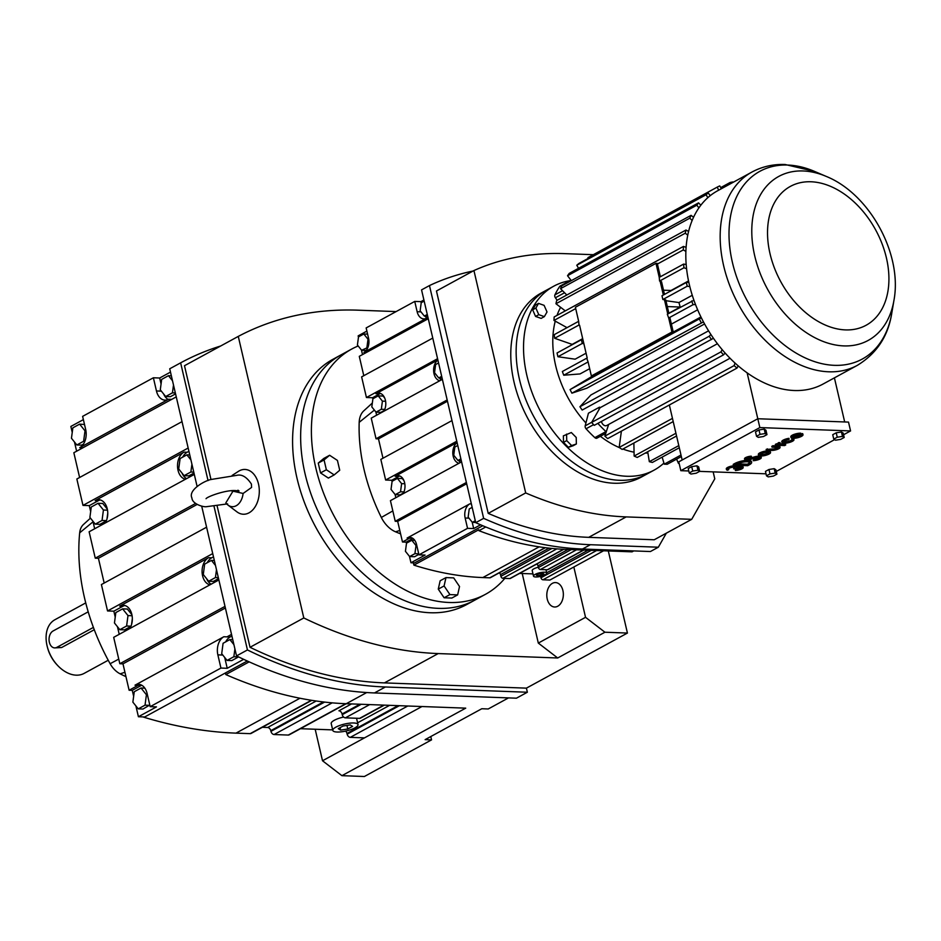 <?xml version="1.0" encoding="UTF-8"?>
<svg xmlns="http://www.w3.org/2000/svg" width="941" height="941" viewBox="0 0 941 941"><rect width="100%" height="100%" fill="white"/><g stroke="black" fill="none" stroke-linecap="round" stroke-linejoin="round"><path stroke-width="1.41" d="M340.618 730.122L347.782 728.993L352.569 726.381L350.205 724.899L343.042 726.029L338.254 728.64L340.618 730.122L340.042 727.664M337.113 732.027A12.939 3.552 166.9 0 0 351.005 729.569A12.939 3.552 166.9 0 0 358.015 724.57A12.939 3.552 166.9 0 0 353.71 722.982A12.939 3.552 166.9 0 0 339.807 725.44A12.939 3.552 166.9 0 0 332.808 730.439A12.939 3.552 166.9 0 0 337.113 732.027M347.782 728.993L346.947 725.405M343.618 717.042A12.939 3.552 166.9 0 0 331.208 723.57L332.808 730.439M300.45 728.699L332.679 729.887M383.869 705.115L359.58 718.371A3.305 2.258 61.4 0 0 360.438 718.171L384.34 705.138M359.58 718.371L345.382 717.842A3.305 2.258 61.4 0 1 342.23 714.666L342.077 713.972A3.305 2.258 -118.6 0 0 338.925 710.796L351.522 703.927M345.594 731.11A3.305 2.258 -118.6 0 1 346.982 733.486L347.147 734.168A3.305 2.258 61.4 0 0 350.299 737.356L364.485 737.873L322.516 760.763L315.176 729.24M262.351 727.287L267.644 727.487A3.305 2.258 -118.6 0 1 270.785 730.663L270.949 731.357A3.305 2.258 61.4 0 0 274.09 734.533L288.287 735.062A3.305 2.258 61.4 0 0 289.146 734.862L346.241 703.727A469.218 320.599 -118.6 0 1 225.816 674.579L225.428 672.944L144.702 716.971L138.409 716.736L156.477 706.891L150.172 706.656L147.102 693.458A14.091 9.528 -87.9 0 0 138.598 684.307A14.091 9.528 -87.9 0 0 134.998 685.189L223.829 636.751A14.091 9.528 -87.9 0 0 217.865 654.865L220.935 668.063L150.172 706.656M143.432 716.924L143.479 717.113A552.602 377.588 61.4 0 0 235.991 733.133L250.188 733.651A3.305 2.258 61.4 0 0 251.047 733.462L311.765 700.339M430.778 736.556L431.554 739.873L364.39 776.501L341.912 775.666L465.724 708.15L346.229 703.727L366.731 692.541M421.968 706.526L364.485 737.873M125.953 676.65A180.025 123.012 -118.6 0 1 120.119 673.827A19.62 13.397 -118.6 0 1 110.132 663.734A180.025 123.012 -118.6 0 1 79.679 532.829A19.62 13.397 -118.6 0 1 83.431 524.525L90.454 518.126M431.554 739.873L425.12 739.638L481.792 708.738L488.214 708.973L508.528 697.893M341.912 775.666L322.516 760.763M249.165 661.852L225.816 674.579M247.318 661.005L225.428 672.944M100.322 499.942A14.091 9.528 -87.9 0 0 98.311 500.694L89.277 505.623L90.665 511.575M92.9 521.173L94.665 528.76M89.277 505.623L82.984 505.388L76.844 479.004L182.025 421.639M79.609 477.487L73.845 452.727L82.879 447.798L79.738 447.681A14.091 9.528 -87.9 0 0 85.69 429.567L82.62 416.369L153.383 377.776L156.453 390.974A14.091 9.528 -87.9 0 0 164.969 400.125A14.091 9.528 -87.9 0 0 168.557 399.243L79.738 447.681M83.384 419.627L70.857 426.449L72.245 432.413M74.48 442.011L76.621 451.221M141.715 685.213A14.091 9.528 -87.9 0 0 141.303 685.424L132.269 690.353L133.657 696.305M135.892 705.903L138.409 716.736M132.269 690.353L129.117 690.235L122.977 663.84L119.825 663.723L113.685 637.339L218.865 579.974M124.882 605.51A14.091 9.528 -87.9 0 0 122.871 606.251L113.849 611.18L115.225 617.131M117.46 626.73L119.225 634.316M113.849 611.18L107.545 610.944L101.405 584.561L206.585 527.195M104.18 583.044L98.417 558.284L95.264 558.166L89.124 531.783L194.305 474.417M608.309 550.967L627.424 633.058L604.934 632.223L557.695 657.982L438.2 653.572A469.218 320.599 -118.6 0 1 303.802 617.966L238.273 336.396A469.218 320.599 -118.6 0 1 358.298 310.189L396.114 311.589M557.695 657.982L538.311 643.079L522.22 573.504M504.823 578.374A139.68 95.441 -118.6 0 1 485.474 594.312L466.665 604.569A139.68 95.441 -118.6 0 1 430.225 612.744A139.68 95.441 -118.6 0 1 304.731 503.282A139.68 95.441 -118.6 0 1 332.914 359.309L340.971 354.91A139.68 95.441 -118.6 0 0 312.788 498.883A139.68 95.441 -118.6 0 0 438.283 608.357A139.68 95.441 -118.6 0 1 312.788 498.883A139.68 95.441 -118.6 0 1 340.971 354.91L351.711 349.052A139.68 95.441 -118.6 0 1 358.18 345.97M627.424 633.058L526.407 688.142L527.36 692.235L516.444 698.187L374.459 692.941A473.582 323.586 -118.6 0 1 236.532 655.901L201.68 506.093M197.069 486.297L169.721 368.79L180.637 362.838A473.582 323.586 -118.6 0 1 220.676 345.994M170.497 372.107L159.676 378.011L153.383 377.776M224.711 657.465L227.228 668.298L220.935 668.063M227.228 668.298L243.684 659.323M76.844 444.964L83.62 441.27L85.008 430.849L79.632 424.132L72.857 427.826L71.457 438.247L76.844 444.964L81.561 445.14L83.42 444.128M84.514 424.509L79.632 424.132M188.165 448.022L82.984 505.388M188.918 451.28L187.141 452.256L183.989 452.139L95.159 500.577A14.091 9.528 -87.9 0 1 98.758 499.695A14.091 9.528 -87.9 0 1 107.062 508.069A14.091 9.528 -87.9 0 1 105.274 522.973M107.333 509.175L102.769 503.47L98.052 503.294L91.277 506.999L89.889 517.409L95.264 524.137L99.993 524.313L106.333 520.844M106.98 519.032L107.768 513.068M197.069 504.482L98.417 558.284M195.54 503.482L95.264 558.166M225.393 607.992L122.977 663.84M225.017 606.369L119.825 663.723M138.256 708.867L145.032 705.174L146.42 694.752L141.044 688.024L134.269 691.717L132.869 702.139L138.256 708.867L142.973 709.032L149.795 705.021M212.725 553.59L107.545 610.944M176.261 396.879L82.879 447.798M213.489 556.837L211.701 557.813L208.549 557.695L119.73 606.133A14.091 9.528 -87.9 0 1 123.318 605.251A14.091 9.528 -87.9 0 1 131.634 613.626A14.091 9.528 -87.9 0 1 129.834 628.529M141.303 685.424L138.151 685.307L129.117 690.235M131.905 614.732L127.341 609.027L122.612 608.862L115.837 612.556L114.449 622.966L119.836 629.694L126.6 626L128 615.579L132.093 615.732M131.54 624.589L132.34 618.637M119.836 629.694L124.553 629.87L130.905 626.4M231.533 634.387L226.981 636.869L223.829 636.751M604.934 632.223L585.537 617.32L538.311 643.079M585.537 617.32L573.834 567M562.906 590.513A12.221 8.269 -87.9 0 0 555.519 582.573A12.221 8.269 -87.9 0 0 547.239 599.052A12.221 8.269 -87.9 0 0 554.614 607.004A12.221 8.269 -87.9 0 0 562.906 590.513M474.723 600.17A139.68 95.441 -118.6 0 1 438.283 608.357A139.68 95.441 -118.6 0 0 474.723 600.17M210.984 479.545L184.495 365.72L238.273 336.396M217.148 506.023L250.024 647.29A469.218 320.599 61.4 0 0 384.422 682.895L526.407 688.142M250.024 647.29L303.802 617.966M227.628 503.882L206.691 506.658C203.738 507.375 192.211 504.141 191.905 497.942C187.894 489.967 205.009 480.486 211.243 479.451L236.626 475.37C241.755 474.017 246.683 476.922 251.423 484.086L251.588 487.426L243.107 493.46A15.279 10.339 92.1 0 1 227.969 505.058L236.909 511.833A22.408 15.15 -87.9 0 0 253.929 508.528A22.408 15.15 -87.9 0 0 258.504 484.015A22.408 15.15 -87.9 0 0 238.402 471.37L232.156 475.417M527.36 692.235L385.375 686.989A473.582 323.586 -118.6 0 1 247.448 649.949L236.532 655.901M247.448 649.949L214.042 506.387M208.043 480.58L180.637 362.838M231.909 636.01L230.122 636.986A14.091 9.528 -87.9 0 0 225.652 641.88M163.663 394.008A14.091 9.528 -87.9 0 0 168.145 399.455M159.676 378.011L161.064 383.963M172.509 380.752L168.451 375.682L161.676 379.388L160.288 389.797L165.663 396.526L170.392 396.702L175.567 393.879M238.579 656.9L231.804 660.594L227.075 660.417L233.85 656.724L238.579 656.9M187.141 452.256A14.091 9.528 -87.9 0 0 182.672 457.15M182.084 473.182A14.091 9.528 -87.9 0 0 186.577 478.628M190.929 459.926L186.883 454.856L180.107 458.549L178.708 468.971L184.095 475.687L188.812 475.864L193.987 473.041M211.701 557.813A14.091 9.528 -87.9 0 0 207.232 562.706M206.644 578.739A14.091 9.528 -87.9 0 0 211.149 584.185M215.501 565.482L211.443 560.413L204.667 564.106L203.28 574.528L208.655 581.256L213.384 581.42L218.547 578.609M85.008 430.849L85.949 430.884M83.62 441.27L84.866 441.317M183.989 452.139A14.091 9.528 -87.9 0 0 178.025 470.253A14.091 9.528 -87.9 0 0 185.401 479.275M95.264 524.137L102.04 520.444L106.439 520.608M102.04 520.444L103.428 510.022L107.521 510.175M103.428 510.022L98.052 503.294M138.151 685.307L134.998 685.189M141.044 688.024L144.843 688.165M145.032 705.174L149.748 705.338M146.42 694.752L147.419 694.787M208.549 557.695A14.091 9.528 -87.9 0 0 202.586 575.821A14.091 9.528 -87.9 0 0 209.972 584.832M171.709 399.36L168.557 399.243M126.6 626L130.999 626.165M128 615.579L122.612 608.862M227.969 505.058A15.279 10.339 92.1 0 1 225.84 502.882L233.274 490.661M168.451 375.682L171.356 375.8M165.663 396.526L172.438 392.832L175.344 392.938M172.438 392.832L173.497 384.975M233.921 644.656L229.863 639.586L232.768 639.692M229.863 639.586L223.088 643.279L221.7 653.701L227.075 660.417M233.85 656.724L234.909 648.878M186.883 454.856L189.776 454.962M184.095 475.687L190.87 471.994L193.764 472.1M190.87 471.994L191.917 464.148M211.443 560.413L214.348 560.518M208.655 581.256L215.43 577.562L216.477 569.705M215.43 577.562L218.336 577.668M243.107 493.46L231.274 490.79M108.227 660.253L84.161 673.38A30.559 20.878 -118.6 0 1 57.542 665.369A30.559 20.878 -118.6 0 1 47.226 646.455A30.559 20.878 -118.6 0 1 47.05 645.726A30.559 20.878 -118.6 0 1 54.907 619.731L85.737 602.91M88.195 611.826L53.049 630.999A8.728 5.905 -87.9 0 0 49.097 640.621A8.728 5.905 -87.9 0 0 54.625 647.902L61.647 647.526L94.265 629.729M54.625 647.902A8.728 5.905 -87.9 0 0 56.848 647.349L93.394 627.412M57.542 665.369L56.895 664.675A27.936 19.091 -118.6 0 1 47.462 647.373L47.226 646.455M792.028 439.812A4.399 1.212 -13.1 0 1 792.251 440.094A4.399 1.212 -13.1 0 1 789.875 441.788A4.399 1.212 -13.1 0 1 785.147 442.635A4.399 1.212 -13.1 0 1 783.677 442.082A4.399 1.212 -13.1 0 1 788.793 439.694L789.123 439.141A6.164 1.694 166.9 0 0 781.959 442.482A6.164 1.694 166.9 0 0 784.018 443.246A6.164 1.694 166.9 0 0 790.628 442.07A6.164 1.694 166.9 0 0 793.969 439.694A6.164 1.694 166.9 0 0 793.663 439.306L792.028 439.812L791.84 439L793.463 438.494L793.663 439.306M789.123 439.141L788.934 438.318A6.164 1.694 166.9 0 0 781.771 441.67L781.959 442.482M793.969 439.694L793.781 438.871A6.164 1.694 166.9 0 0 793.463 438.494M791.981 439.623A4.399 1.212 -13.1 0 1 784.947 441.811A4.399 1.212 -13.1 0 1 783.853 441.611M776.466 443.799L775.337 444.411L775.525 445.234L784.594 445.564L785.723 444.952L780.207 444.67A3.341 0.917 -13.1 0 1 779.407 444.281A3.341 0.917 -13.1 0 1 780.207 443.434L780.018 442.611L778.725 442.564A3.67 1.012 166.9 0 0 777.842 443.493L778.042 444.317A3.67 1.012 166.9 0 0 778.595 444.693L776.654 444.623L776.466 443.799L777.925 443.858M785.723 444.952L785.535 444.14L780.018 443.846A3.341 0.917 -13.1 0 1 779.677 443.787M770.538 452.468L770.35 451.656A6.164 1.694 166.9 0 0 768.291 450.904A6.164 1.694 166.9 0 0 761.669 452.068A6.164 1.694 166.9 0 0 758.328 454.456L758.528 455.268A6.164 1.694 166.9 0 0 760.575 456.032A6.164 1.694 166.9 0 0 767.197 454.856A6.164 1.694 166.9 0 0 770.538 452.468A6.164 1.694 166.9 0 0 768.479 451.715A6.164 1.694 166.9 0 0 761.857 452.892A6.164 1.694 166.9 0 0 758.528 455.268M761.293 457.62A5.281 1.447 166.9 0 0 754.905 457.644L749.624 459.149A2.647 0.729 -13.1 0 1 747.319 459.479A2.647 0.729 -13.1 0 1 746.436 459.161A2.647 0.729 -13.1 0 1 747.754 458.185A2.647 0.729 -13.1 0 1 750.495 457.632L751.483 457.02A4.399 1.212 166.9 0 0 746.907 457.926A4.399 1.212 166.9 0 0 744.719 459.561A4.399 1.212 166.9 0 0 746.189 460.102A4.399 1.212 166.9 0 0 750.036 459.537L755.317 458.032A3.529 0.965 -13.1 0 1 759.575 458.02A3.529 0.965 -13.1 0 1 757.823 459.326A3.529 0.965 -13.1 0 1 754.164 460.055L753.176 460.678A5.281 1.447 166.9 0 0 758.669 459.573A5.281 1.447 166.9 0 0 761.293 457.62L761.104 456.808A5.281 1.447 166.9 0 0 754.717 456.82L749.436 458.326A2.647 0.729 -13.1 0 1 747.13 458.667A2.647 0.729 -13.1 0 1 746.813 458.643M759.14 457.691A3.529 0.965 -13.1 0 1 753.976 459.243L753.176 460.678M751.483 457.02L751.294 456.197A4.399 1.212 166.9 0 0 746.719 457.114A4.399 1.212 166.9 0 0 744.531 458.738L744.719 459.561M751.612 462.36L751.424 461.537A9.692 2.658 166.9 0 0 745.013 460.502A9.692 2.658 166.9 0 0 734.85 463.478L733.227 464.36L733.415 465.172L747.683 465.701L749.307 464.819A9.692 2.658 166.9 0 0 751.612 462.36A9.692 2.658 166.9 0 0 745.201 461.325A9.692 2.658 166.9 0 0 735.039 464.289L733.415 465.172M841.442 431.978L836.22 432.801L832.726 434.707L833.761 439.129L835.49 440.2L840.701 439.376L844.206 437.471L842.477 436.389L841.442 431.978L843.171 433.06L844.206 437.471M758.987 429.955L755.494 431.86L756.529 436.271L758.246 437.353L763.469 436.53L766.974 434.624L765.245 433.542L764.21 429.12L758.987 429.955L760.022 434.366L756.529 436.271M766.974 434.624L765.939 430.202L764.21 429.12M776.29 471.441L834.585 439.647M843.571 434.742L850.57 430.931L759.846 427.579L680.825 470.676L688.788 470.97M699.586 471.37L766.021 473.817M691.717 466.642L688.224 468.547L689.247 472.958L690.976 474.041L696.199 473.217L699.692 471.312L698.669 466.901L696.94 465.819L691.717 466.642L692.741 471.053L689.247 472.958M776.925 474.158L775.902 469.747L774.172 468.665L768.95 469.488L765.456 471.394L766.48 475.817L768.209 476.899L773.431 476.064L776.925 474.158L775.196 473.088L774.172 468.665M734.592 467.312A3.529 0.965 -13.1 0 1 733.992 467.712L733.615 468.841L735.486 468.583A3.529 0.965 -13.1 0 1 739.179 467.501A3.529 0.965 -13.1 0 1 741.508 467.877A3.529 0.965 -13.1 0 1 739.979 469.1A3.529 0.965 -13.1 0 1 736.532 469.888L735.403 470.512L735.215 469.688L736.344 469.077A3.529 0.965 -13.1 0 0 741.073 467.548M735.403 470.512A5.246 1.447 166.9 0 0 740.72 469.371A5.246 1.447 166.9 0 0 743.19 467.489A5.246 1.447 166.9 0 0 736.662 467.559A5.246 1.447 166.9 0 0 736.709 467.242A5.246 1.447 166.9 0 0 731.263 467.03A5.246 1.447 166.9 0 0 726.487 469.63A5.246 1.447 166.9 0 0 727.628 470.218L728.757 469.606L728.569 468.783A3.529 0.965 -13.1 0 1 728.405 468.747M736.474 466.736A5.246 1.447 166.9 0 0 736.509 466.43A5.246 1.447 166.9 0 0 731.075 466.218A5.246 1.447 166.9 0 0 726.287 468.806L726.487 469.63M743.19 467.489L742.99 466.665A5.246 1.447 166.9 0 0 736.58 466.712M777.913 447.457A3.529 0.965 -13.1 0 1 772.467 448.998L766.15 449.422L766.35 450.233L771.526 450.433A5.281 1.447 166.9 0 0 777.207 449.422A5.281 1.447 166.9 0 0 780.065 447.387A5.281 1.447 166.9 0 0 778.313 446.74L773.126 446.54L772.926 445.728L771.796 446.34L771.996 447.163L777.184 447.351A3.529 0.965 -13.1 0 1 778.348 447.787A3.529 0.965 -13.1 0 1 776.443 449.139A3.529 0.965 -13.1 0 1 772.667 449.81L766.35 450.233M780.065 447.387L779.877 446.563A5.281 1.447 166.9 0 0 778.113 445.916L772.926 445.728M802.497 433.566L800.873 434.072L801.062 434.883A4.399 1.212 -13.1 0 1 801.285 435.165A4.399 1.212 -13.1 0 1 798.909 436.871A4.399 1.212 -13.1 0 1 794.18 437.706L800.956 434.001A6.164 1.694 166.9 0 0 794.333 435.177A6.164 1.694 166.9 0 0 790.993 437.565A6.164 1.694 166.9 0 0 793.051 438.318A6.164 1.694 166.9 0 0 799.662 437.142A6.164 1.694 166.9 0 0 803.002 434.766A6.164 1.694 166.9 0 0 802.697 434.377L802.497 433.566A6.164 1.694 166.9 0 1 802.814 433.942L803.002 434.766M800.956 434.001L800.767 433.189A6.164 1.694 166.9 0 0 794.145 434.366A6.164 1.694 166.9 0 0 790.805 436.742L790.993 437.565M801.014 434.695A4.399 1.212 -13.1 0 1 795.933 436.742M699.692 471.312L697.963 470.229L692.741 471.053M697.963 470.229L696.94 465.819M759.846 427.579L757.799 418.745L678.779 461.843L680.825 470.676M754.164 460.055L753.976 459.243M781.195 444.787L780.995 443.964M775.196 473.088L769.973 473.911L768.95 469.488M850.57 430.931L848.511 422.097L757.799 418.745L747.13 372.848A110.085 75.221 -118.6 0 1 738.238 365.896A110.085 75.221 -118.6 0 1 735.003 363.026A110.085 75.221 -118.6 0 1 725.158 353.075A110.085 75.221 -118.6 0 1 722.206 349.687A110.085 75.221 -118.6 0 1 713.443 338.266A110.085 75.221 -118.6 0 1 710.878 334.467A110.085 75.221 -118.6 0 1 703.456 321.904A110.085 75.221 -118.6 0 1 701.351 317.811A110.085 75.221 -118.6 0 1 695.493 304.508A110.085 75.221 -118.6 0 1 693.917 300.238A110.085 75.221 -118.6 0 1 689.812 286.582A110.085 75.221 -118.6 0 1 688.812 282.276A110.085 75.221 -118.6 0 1 686.577 268.691A110.085 75.221 -118.6 0 1 686.177 264.468A110.085 75.221 -118.6 0 1 685.883 251.365A110.085 75.221 -118.6 0 1 686.107 247.354A110.085 75.221 -118.6 0 1 687.753 235.132A110.085 75.221 -118.6 0 1 688.589 231.462A110.085 75.221 -118.6 0 1 692.141 220.488A110.085 75.221 -118.6 0 1 693.552 217.265A110.085 75.221 -118.6 0 1 698.892 207.879A110.085 75.221 -118.6 0 1 700.845 205.197A110.085 75.221 -118.6 0 1 707.82 197.681A110.085 75.221 -118.6 0 1 710.255 195.634A110.085 75.221 -118.6 0 1 717.607 190.776L751.941 172.05A110.085 75.221 -118.6 0 0 729.734 285.511A110.085 75.221 -118.6 0 0 828.645 371.789A110.085 75.221 -118.6 0 0 857.357 365.343L823.022 384.069A110.085 75.221 -118.6 0 1 794.298 390.515A110.085 75.221 -118.6 0 1 747.13 372.848M765.245 433.542L760.022 434.366M728.757 469.606A3.529 0.965 -13.1 0 1 728.158 469.23A3.529 0.965 -13.1 0 1 731.369 467.489A3.529 0.965 -13.1 0 1 735.027 467.642A3.529 0.965 -13.1 0 1 734.18 468.536L733.615 468.841M736.532 469.888L736.344 469.077M842.477 436.389L837.255 437.212L836.22 432.801M837.255 437.212L833.761 439.129M767.48 449.622L767.28 448.81M776.654 444.623L775.525 445.234M780.207 443.434L778.913 443.387L778.725 442.564M778.913 443.387A3.67 1.012 166.9 0 0 778.042 444.317M802.697 434.377L801.062 434.883M769.973 473.911L766.48 475.817M773.126 446.54L771.996 447.163M793.122 437.53L798.286 434.707A4.399 1.212 166.9 0 0 792.71 437.165A4.399 1.212 166.9 0 0 793.122 437.53L792.922 436.706L795.416 435.354M735.85 464.607L748.013 464.772A7.928 2.176 166.9 0 0 749.895 462.76A7.928 2.176 166.9 0 0 744.649 461.913A7.928 2.176 166.9 0 0 736.344 464.336L735.85 464.607M761.704 455.409A4.399 1.212 166.9 0 0 766.433 454.574A4.399 1.212 166.9 0 0 768.821 452.868A4.399 1.212 166.9 0 0 767.35 452.327A4.399 1.212 166.9 0 0 762.622 453.162A4.399 1.212 166.9 0 0 760.234 454.868A4.399 1.212 166.9 0 0 761.704 455.409M682.154 460.008L669.345 404.983M844.677 421.956L834.408 377.859M747.519 465.042L747.813 463.948A7.928 2.176 166.9 0 0 749.659 462.384M737.332 463.854L747.33 464.219M768.456 452.527A4.399 1.212 -13.1 0 1 761.516 454.597A4.399 1.212 -13.1 0 1 760.41 454.397M680.99 455.032L664.252 464.16A113.496 77.55 -118.6 0 0 665.734 464.231A113.496 77.55 -118.6 0 0 667.216 464.266L681.343 456.55M647.702 451.727L649.325 461.678L678.802 445.599M633.869 443.035L634.14 456.056L675.932 433.26M634.058 452.162A90.795 62.035 -118.6 0 1 622.871 449.033M619.519 447.681A90.795 62.035 -118.6 0 1 600.37 436.295M585.925 422.968A90.795 62.035 -118.6 0 1 555.249 321.152M557.025 315.388A90.795 62.035 -118.6 0 1 560.613 307.307M597.206 437.977A2.623 1.788 -118.6 0 1 596.959 438.153A2.623 1.788 -118.6 0 1 594.853 437.647A107.815 73.669 -118.6 0 1 586.067 428.767A2.623 1.788 -118.6 0 1 585.196 425.85L588.431 413.205L599.546 407.135A90.795 62.035 61.4 0 0 600.04 407.747L598.876 409.782L599.546 407.135M717.418 343.724L600.04 407.747M708.561 330.832L590.877 395.008L579.927 406.747L709.232 336.231L710.878 334.467M704.574 323.986L586.843 388.198L571.905 393.173L703.456 321.904M700.927 316.964L673.25 332.067L669.945 317.882L668.698 317.987L693.058 304.696L695.493 304.508M589.678 368.684L580.056 373.93L563.741 375.224L588.101 361.932L591.371 375.965L592.665 376.012L570.07 389.598L701.351 317.811M697.646 309.801L671.392 324.116M692.27 295.286L678.943 302.555A90.795 62.035 61.4 0 0 680.225 307.037L668.863 313.235M586.078 353.204L575.116 359.18L557.931 356.733A113.496 77.55 -118.6 0 1 557.06 352.969L581.42 339.689L582.902 339.583L583.867 343.677L582.291 343.453A113.496 77.55 -118.6 0 1 581.42 339.689M688.53 280.936L671.027 290.487M582.691 338.654L572.175 344.394L554.649 338.29A113.496 77.55 -118.6 0 1 554.296 334.608L578.656 321.316L579.009 325.01A113.496 77.55 -118.6 0 1 578.656 321.316L575.398 307.284L655.983 263.339L657.265 263.386L660.37 276.748M563.859 309.789L564.988 310.659M621.401 431.131L619.166 447.445A113.496 77.55 -118.6 0 0 622.166 449.422L673.203 421.58M676.555 435.989L637.222 457.444A113.496 77.55 -118.6 0 1 634.14 456.056M736.991 368.096A113.496 77.55 -118.6 0 1 734.156 365.59L604.851 436.118A113.496 77.55 -118.6 0 0 607.686 438.612L736.991 368.096L738.238 365.896M679.061 463.09L678.473 463.407A113.496 77.55 -118.6 0 0 679.108 463.29M647.902 452.974A90.795 62.035 -118.6 0 1 645.173 453.103M679.296 447.763L652.384 462.443A113.496 77.55 -118.6 0 1 649.325 461.678M672.462 418.38L619.166 447.445M676.603 459.137L678.473 463.407M662.146 457.114L664.252 464.16M700.845 205.197L698.54 202.868L569.234 273.384A113.496 77.55 -118.6 0 0 567.529 275.725L696.834 205.197A113.496 77.55 -118.6 0 1 698.54 202.868M671.603 290.51L663.511 290.204M586.725 358.203L588.113 361.932A113.496 77.55 -118.6 0 1 586.725 358.203L562.365 371.495A113.496 77.55 -118.6 0 0 563.741 375.224M693.917 300.238L667.322 314.259A113.496 77.55 61.4 0 0 668.698 317.987L671.956 332.02L673.25 332.067L592.665 376.012M718.642 190.211L717.265 187.094L587.96 257.622L588.29 258.352M686.177 264.468L683.601 264.092L659.241 277.372L655.983 263.339M722.206 349.687L720.947 351.887L591.642 422.415L598.876 409.782M733.015 182.366L732.839 181.954A113.496 77.55 -118.6 0 0 730.075 182.507L730.451 183.766M688.589 231.462L685.989 230.016L556.684 300.532A113.496 77.55 -118.6 0 0 555.955 303.743L565.282 310.883M554.649 338.29L579.009 325.01M659.241 277.372A113.496 77.55 61.4 0 0 659.594 281.053L683.954 267.773L686.577 268.691M659.594 281.053L661.535 281.735L664.475 294.392M707.82 197.681L706.079 194.74L576.774 265.256L578.574 268.291M686.107 247.354L683.472 246.424L554.167 316.952A113.496 77.55 -118.6 0 0 553.978 320.446L567.047 327.656M720.735 187.6L730.075 182.507M557.154 300.273L555.39 297.768A2.623 1.788 -118.6 0 1 554.908 294.862A107.815 73.669 -118.6 0 1 559.683 286.476A2.623 1.788 -118.6 0 1 560.13 286.064L570.952 280.171L567.529 275.725M710.255 195.634L708.197 192.952L578.891 263.468A113.496 77.55 -118.6 0 0 576.774 265.256M692.141 220.488L689.824 218.159L560.518 288.675L566.811 295.004M557.931 356.733L582.291 343.453M721.394 188.706L719.747 185.918A113.496 77.55 -118.6 0 0 717.265 187.094M579.927 406.747A113.496 77.55 -118.6 0 0 582.161 410.064L713.443 338.266M680.225 307.037L667.31 306.554M555.955 303.743L685.26 233.215L687.753 235.132M657.418 264.033L683.284 249.93L685.883 251.365M553.978 320.446L575.704 308.601M688.812 282.276L686.365 282.453L662.005 295.745A113.496 77.55 61.4 0 0 662.876 299.509L687.236 286.217L689.812 286.582M665.946 300.708L678.943 302.555M662.876 299.509L665.769 299.908L668.898 313.4M571.905 393.173A113.496 77.55 -118.6 0 1 570.07 389.598M735.003 363.026L734.156 365.59M608.662 424.438L604.851 436.118M591.642 422.415A113.496 77.55 -118.6 0 0 594.218 425.367L723.523 354.839A113.496 77.55 -118.6 0 1 720.947 351.887M723.523 354.839L725.158 353.075M711.478 339.536A113.496 77.55 -118.6 0 1 709.232 336.231M683.954 267.773A113.496 77.55 -118.6 0 1 683.601 264.092M696.834 205.197L698.892 207.879M683.284 249.93A113.496 77.55 -118.6 0 1 683.472 246.424M687.236 286.217A113.496 77.55 -118.6 0 1 686.365 282.453M689.824 218.159A113.496 77.55 -118.6 0 1 691.059 215.348L561.753 285.864A113.496 77.55 -118.6 0 0 560.518 288.675M693.552 217.265L691.059 215.348M706.079 194.74A113.496 77.55 -118.6 0 1 708.197 192.952M701.21 322.657A113.496 77.55 -118.6 0 1 699.375 319.081M693.058 304.696A113.496 77.55 -118.6 0 1 691.682 300.979M685.26 233.215A113.496 77.55 -118.6 0 1 685.989 230.016M667.769 314.012L664.452 299.732M583.867 343.677L587.208 358.05M579.562 325.198L582.902 339.583M663.346 295.004L660.147 281.253M570.27 281.218A107.815 73.669 -118.6 0 1 570.799 280.418A2.623 1.788 -118.6 0 1 570.975 280.206L571.316 280.641M606.263 431.813A2.623 1.788 -118.6 0 1 605.98 431.578A107.815 73.669 -118.6 0 1 597.829 423.391M601.44 421.415A4.258 2.905 61.4 0 0 605.557 425.779A4.258 2.905 61.4 0 0 606.663 425.532L730.028 358.25M591.371 375.965L671.956 332.02M573.14 445.752L568.399 447.316L563.494 442.376L563.353 435.859L571.328 432.531L576.221 437.471L576.362 443.987L573.14 445.752M541.134 318.387L535.558 316.435L532.653 309.812L535.311 305.155L538.534 303.39L544.098 305.343L547.015 311.953L544.357 316.623L541.134 318.387M663.934 463.078A104.757 71.575 -118.6 0 1 654.089 470.135A104.757 71.575 -118.6 0 1 626.765 476.264A104.757 71.575 -118.6 0 1 532.641 394.161A104.757 71.575 -118.6 0 1 553.779 286.182A104.757 71.575 -118.6 0 1 569.964 280.7M654.089 470.135L646.702 474.158A104.757 71.575 -118.6 0 1 619.378 480.298A104.757 71.575 -118.6 0 1 525.254 398.196A104.757 71.575 -118.6 0 1 546.392 290.216L541.016 293.145A104.757 71.575 -118.6 0 0 519.879 401.125A104.757 71.575 -118.6 0 0 614.003 483.227A104.757 71.575 -118.6 0 0 641.339 477.087L646.702 474.158A104.757 71.575 -118.6 0 1 619.378 480.298A104.757 71.575 -118.6 0 1 525.254 398.196A104.757 71.575 -118.6 0 1 546.392 290.216L553.779 286.182M544.357 316.623L538.781 314.67L535.876 308.06L532.653 309.812M535.876 308.06L538.534 303.39M538.781 314.67L535.558 316.435M576.362 443.987L571.622 445.564L566.717 440.611L563.494 442.376M566.717 440.611L566.576 434.095M571.622 445.564L568.399 447.316M324.069 459.937L318.246 463.101L320.54 472.923L328.362 478.075L334.184 474.911L339.725 470.241L337.431 460.431L329.609 455.268L324.069 459.937L326.351 469.747L320.54 472.923M329.609 455.268L323.786 458.443L318.246 463.101M485.474 594.312A139.68 95.441 -118.6 0 1 449.033 602.487A139.68 95.441 -118.6 0 1 323.539 493.025A139.68 95.441 -118.6 0 1 351.711 349.052M400.584 533.841A157.817 107.827 -118.6 0 1 395.526 531.806A23.831 16.279 -118.6 0 1 381.328 517.456A157.817 107.827 -118.6 0 1 359.191 422.333A23.831 16.279 -118.6 0 1 363.849 410.782L372.342 403.042M444.105 597.77L451.821 598.053L457.644 594.888L459.526 586.525L453.691 577.88L445.975 577.598L444.093 585.949L449.927 594.594L444.105 597.77L438.271 589.125L440.153 580.762L445.975 577.598M326.351 469.747L334.184 474.911M444.093 585.949L438.271 589.125M449.927 594.594L457.644 594.888M519.597 573.41L532.982 573.904M499.236 572.846A2.082 1.423 -118.6 0 1 500.506 574.633L500.894 576.304A2.082 1.423 61.4 0 0 502.87 578.303L509.834 578.562A2.082 1.423 61.4 0 0 510.375 578.433L563.8 549.309M413.358 562.847L413.899 565.141A390.703 266.95 61.4 0 0 482.839 577.562L489.802 577.821A2.082 1.423 61.4 0 0 490.343 577.703L545.357 547.697M540.652 576.398L540.969 577.786A2.082 1.423 61.4 0 0 542.957 579.785L549.92 580.044L603.557 550.791M538.323 567.235A6.81 1.87 166.9 0 0 532.206 570.575L533.5 576.139A6.81 1.87 166.9 0 0 535.77 576.974A6.81 1.87 166.9 0 0 543.075 575.68A6.81 1.87 166.9 0 0 546.768 573.057A6.81 1.87 166.9 0 0 544.498 572.222A6.81 1.87 166.9 0 0 537.193 573.504A6.81 1.87 166.9 0 0 533.5 576.139M485.756 526.984L478.945 530.7L478.734 529.783L413.899 565.141M482.768 525.737L414.628 562.894L410.958 562.765L425.073 555.061L418.957 554.837L416.557 544.521A11.01 7.446 -87.9 0 0 409.9 537.37A11.01 7.446 -87.9 0 0 407.1 538.052L469.806 503.858A11.01 7.446 -87.9 0 0 465.148 518.02L467.548 528.336L418.957 554.837M633.799 550.908L632.081 551.838L566.553 549.426A398.549 272.314 -118.6 0 1 478.945 530.7M583.514 550.05L547.333 569.775A2.082 1.423 61.4 0 0 547.874 569.658L583.808 550.062M547.333 569.775L540.369 569.528A2.082 1.423 61.4 0 1 538.393 567.517L538.005 565.859A2.082 1.423 -118.6 0 0 536.723 564.071M423.909 299.991L420.874 301.649L414.746 301.426L366.155 327.927L368.554 338.242A11.01 7.446 -87.9 0 1 363.896 352.405L426.602 318.199A11.01 7.446 -87.9 0 1 423.803 318.893A11.01 7.446 -87.9 0 1 417.145 311.73L414.746 301.426M366.884 331.091L358.156 335.855L358.462 337.196M361.462 350.076L362.508 354.581M412.923 538.44L406.159 542.134L406.465 543.475M409.464 556.354L410.958 562.765M406.159 542.134L402.489 541.992L397.678 521.373L395.232 521.279L390.433 500.647L461.584 461.855M399.772 475.981A11.01 7.446 -87.9 0 0 398.819 476.393L391.762 480.251L392.068 481.592M395.067 494.472L395.82 497.707M391.762 480.251L385.634 480.028L380.834 459.396L451.974 420.592M382.987 458.22L378.482 438.859L376.035 438.765L371.236 418.133L442.376 379.341M380.576 393.467A11.01 7.446 -87.9 0 0 379.611 393.891L372.554 397.737L372.871 399.078M375.871 411.958L376.623 415.204M372.554 397.737L366.437 397.514L361.626 376.882L432.778 338.078M363.791 375.706L359.286 356.345L366.343 352.499L363.896 352.405M666.346 533.159L658.335 547.215L650.431 551.532L582.503 549.015A406.406 277.689 -118.6 0 1 475.734 522.678L421.556 289.887L429.472 285.57A406.406 277.689 -118.6 0 1 473.111 271.008M472.182 522.149L473.676 528.56L467.548 528.336M473.676 528.56L480.569 524.796M537.617 575.974L543.898 573.998L542.651 573.222L538.887 573.822L536.37 575.186L537.617 575.974L537.311 574.68M425.038 316.094A11.01 7.446 -87.9 0 0 427.179 318.223M420.874 301.649L421.18 302.99M428.273 318.717L366.343 352.499M456.773 441.223L385.634 480.028M409.629 556.554L414.922 553.673L416.016 545.533L411.805 540.275L406.512 543.157L405.43 551.308L409.629 556.554L414.534 556.743L418.851 554.378M412.652 538.264L409.547 538.146L402.489 541.992M466.677 483.745L397.678 521.373M447.469 401.231L378.482 438.859M447.175 399.96L376.035 438.765M403.912 480.58L402.301 478.569L397.408 478.393L392.115 481.274L391.021 489.414L395.232 494.672L400.125 494.86L403.442 493.049M466.383 482.474L395.232 521.279M457.067 442.493L395.138 476.264A11.01 7.446 -87.9 0 1 397.949 475.57A11.01 7.446 -87.9 0 1 404.454 482.121A11.01 7.446 -87.9 0 1 403.042 493.778M437.577 358.709L366.437 397.514M437.871 359.98L375.941 393.75A11.01 7.446 -87.9 0 1 378.752 393.056A11.01 7.446 -87.9 0 1 385.245 399.607A11.01 7.446 -87.9 0 1 383.834 411.264M384.716 398.067L383.105 396.055L378.2 395.879L372.907 398.761L371.824 406.912L376.024 412.158L381.328 409.276L384.751 409.406M376.024 412.158L380.929 412.346L384.246 410.535M658.335 547.215L590.407 544.71A406.406 277.689 -118.6 0 1 483.639 518.362L475.734 522.678M483.639 518.362L429.472 285.57M458.643 460.502A11.01 7.446 -87.9 0 0 460.514 462.431M439.447 377.988A11.01 7.446 -87.9 0 0 441.305 379.917M541.381 575.374L540.946 573.492M424.168 301.073L421.227 302.673L420.133 310.812L424.344 316.07L427.685 316.2M424.344 316.07L427.285 314.47M428.167 318.258L426.602 318.199M366.919 347.394L368.013 339.242L363.802 333.996L358.509 336.878L357.415 345.018L361.626 350.275L367.907 347.429M361.626 350.275L366.178 350.44M368.013 339.242L368.754 339.278M363.802 333.996L367.59 334.126M411.805 540.275L414.781 540.381M416.016 545.533L416.792 545.557M409.547 538.146L407.1 538.052M414.922 553.673L418.721 553.814M471.37 503.905L469.806 503.858M395.232 494.672L400.525 491.79L401.619 483.639L397.408 478.393M401.619 483.639L404.806 483.756M400.525 491.79L403.96 491.908M457.091 442.552A11.01 7.446 -87.9 0 0 453.197 456.22A11.01 7.446 -87.9 0 0 458.973 463.266M437.883 360.038A11.01 7.446 -87.9 0 0 434.001 373.706A11.01 7.446 -87.9 0 0 439.776 380.752M381.328 409.276L382.411 401.137L385.598 401.254M382.411 401.137L378.2 395.879M713.149 471.864L714.772 478.84L691.706 519.326L654.23 539.769L588.701 537.346A398.549 272.314 -118.6 0 1 488.214 513.374L436.459 290.992L473.935 270.549A398.549 272.314 -118.6 0 1 564.906 253.647L593.324 254.693M472.17 507.352L469.23 508.952L468.136 517.103L472.347 522.361L475.287 520.749M472.347 522.361L475.687 522.478M457.761 445.469L454.832 447.069L453.738 455.221L457.949 460.467L460.89 458.867M457.949 460.467L461.29 460.596M438.565 362.955L435.624 364.555L434.542 372.707L438.741 377.953L441.682 376.353M438.741 377.953L442.082 378.082M488.214 513.374L525.69 492.931L473.935 270.549M691.706 519.326L626.177 516.903A398.549 272.314 -118.6 0 1 525.69 492.931M389.621 705.338L357.604 722.794M398.031 705.644L346.982 733.486M359.933 704.233L342.077 713.972M361.262 704.28L342.23 714.666M369.672 704.597L345.382 717.842M399.36 705.691L347.147 734.168M345.77 703.715L288.287 735.062M332.185 702.856L274.09 734.533M324.61 702.092L270.949 731.357M323.433 701.951L270.785 730.663M311.377 700.28L250.188 733.651M299.956 698.246L235.991 733.133M316.188 701.01L267.644 727.487M407.771 706.009L350.299 737.356M110.132 663.734L118.754 659.088M120.119 673.827L124.941 672.286M79.679 532.829L93.041 521.796M98.311 500.694L95.159 500.577M122.871 606.251L119.73 606.133M384.422 682.895L438.2 653.572M385.375 686.989L374.459 692.941M230.122 636.986L226.981 636.869M161.37 391.15L156.453 390.974M222.782 655.054L217.865 654.865M56.848 647.349L61.647 647.526M749.624 459.149L749.436 458.326M754.905 457.644L754.717 456.82M780.207 444.67L780.018 443.846M778.313 446.74L778.113 445.916M734.18 468.536L733.992 467.712M735.039 464.289L734.85 463.478M772.667 449.81L772.467 448.998M748.013 464.772L747.813 463.948M585.196 425.85L591.713 422.286M555.39 297.768L564.576 292.757M893.95 300.355A93.394 63.812 -118.6 0 1 843.818 345.9A93.394 63.812 -118.6 0 1 754.729 255.893A93.394 63.812 -118.6 0 1 803.108 170.968A93.394 63.812 -118.6 0 1 826.386 176.473C869.802 194.105 902.631 254.305 893.95 300.355L891.774 313.188A106.933 73.057 -118.6 0 1 834.373 365.331A106.933 73.057 -118.6 0 1 732.38 262.28A106.933 73.057 -118.6 0 1 787.77 165.051A106.933 73.057 -118.6 0 1 814.424 171.356L785.112 164.499C773.184 164.063 762.128 166.581 751.941 172.05M559.683 286.476L570.799 280.418M554.908 294.862L562.53 290.698M594.853 437.647L605.98 431.578M586.067 428.767L593.595 424.662M845.465 329.903A79.091 54.049 -118.6 0 1 770.02 253.682A79.091 54.049 -118.6 0 1 810.989 181.766A79.091 54.049 -118.6 0 1 886.434 257.987A79.091 54.049 -118.6 0 1 845.465 329.903M359.191 422.333L374.377 410.1M381.328 517.456L392.82 510.928M395.526 531.806L399.807 530.501M549.097 548.133L500.506 574.633M596.594 550.532L542.957 579.785M591.301 550.332L540.969 577.786M545.098 547.662L489.802 577.821M539.169 546.839L482.839 577.562M551.991 548.438L500.894 576.304M563.506 549.285L509.834 578.562M556.86 548.862L502.87 578.303M588.066 550.214L546.697 572.775M568.023 549.473L538.005 565.859M566.553 549.426L568.917 548.133M576.551 549.791L540.369 569.528M571.258 549.591L538.393 567.517M420.98 311.883L417.145 311.73M398.819 476.393L395.138 476.264M379.611 393.891L375.941 393.75M590.407 544.71L582.503 549.015M468.994 518.162L465.148 518.02M588.701 537.346L626.177 516.903M358.015 724.57L356.545 718.254M206.044 498.706C207.208 496.613 226.275 489.602 236.073 490.637L239.073 491.026L237.944 490.19M736.709 467.242L736.509 466.43M891.774 313.188C888.186 336.137 876.718 353.522 857.357 365.343M596.959 438.153L605.757 433.354M826.386 176.473L814.424 171.356M546.768 573.057L545.992 569.728"/></g></svg>
